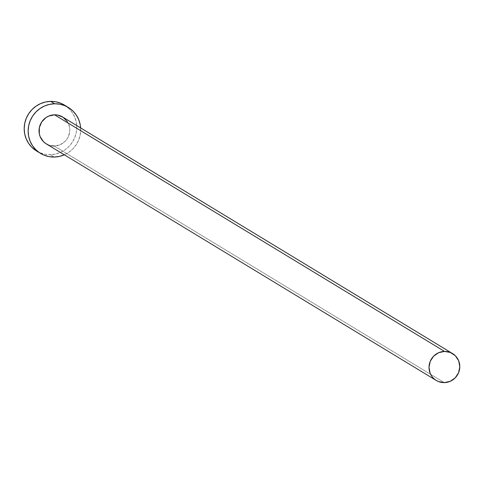 <?xml version="1.0" encoding="UTF-8"?>
<svg xmlns="http://www.w3.org/2000/svg" width="484" height="484" viewBox="0 0 484 484"><rect width="100%" height="100%" fill="white"/><g stroke="black" fill="none" stroke-linecap="round" stroke-linejoin="round"><path stroke-width="0.36" stroke-dasharray="2.42 1.81" d="M67.276 121.49L69.539 127.068L69.811 130.111L68.595 136.101L67.155 138.829L65.225 141.231L60.21 144.71L54.311 146.011L444.3 382.62L54.311 146.011A15.73 15.264 121.2 0 0 69.2 134.37A15.73 15.264 121.2 0 0 62.575 116.965M36.548 150.978A26.85 26.063 121.2 0 0 50.294 154.656L54.232 157.046L50.294 154.656A26.85 26.063 121.2 0 0 75.716 134.776A26.85 26.063 121.2 0 0 64.408 105.064M80.64 127.921A26.85 26.063 -58.8 0 1 64.324 154.813L68.861 152.272L72.866 148.884L76.163 144.783L78.626 140.13L80.156 135.103L80.64 127.921M51.31 145.769L48.43 144.94M62.611 116.983L63.059 117.267M36.621 151.02L40.251 152.829L45.169 154.245L50.294 154.656L55.424 154.045L60.361 152.436L64.923 149.883L68.928 146.495L72.225 142.393L74.687 137.74L76.218 132.713L76.756 127.504L76.29 122.319L74.826 117.352L72.431 112.796L69.194 108.821L64.469 105.101M46.258 143.857A15.73 15.264 121.2 0 0 54.311 146.011"/><path stroke-width="0.73" d="M452.564 353.568L62.575 116.965A15.73 15.264 121.2 0 0 54.529 114.805L444.518 351.414A15.73 15.264 -58.8 0 1 452.564 353.568A15.73 15.264 -58.8 0 1 459.189 370.974A15.73 15.264 -58.8 0 1 444.3 382.62A15.73 15.264 -58.8 0 1 436.247 380.46A15.73 15.264 -58.8 0 1 429.629 363.054A15.73 15.264 -58.8 0 1 444.518 351.414L54.529 114.805L57.529 115.047L63.059 117.267L67.276 121.49M68.347 107.454L64.408 105.064A26.85 26.063 121.2 0 0 50.663 101.38L54.607 103.77A26.85 26.063 -58.8 0 1 68.347 107.454A26.85 26.063 -58.8 0 1 80.64 127.921L80.229 124.709L78.771 119.742L76.369 115.186L73.132 111.211L69.176 107.974L64.644 105.603L59.726 104.181L54.607 103.77L50.663 101.38A26.85 26.063 121.2 0 0 25.241 121.26A26.85 26.063 121.2 0 0 36.548 150.978L40.493 153.368A26.85 26.063 -58.8 0 1 29.185 123.65A26.85 26.063 -58.8 0 1 54.607 103.77L49.477 104.387L44.534 105.996L39.972 108.549L35.967 111.937L32.67 116.039L30.214 120.691L28.683 125.719L28.139 130.922L28.61 136.113L30.069 141.08L32.464 145.636L35.707 149.61L39.664 152.841L44.189 155.219L49.108 156.634L54.232 157.046A26.85 26.063 -58.8 0 1 40.493 153.368M64.324 154.813A26.85 26.063 -58.8 0 1 54.232 157.046L59.363 156.435L64.324 154.813M54.311 146.011L51.31 145.769M48.43 144.94L45.774 143.548L43.457 141.655L40.154 136.657L39.301 133.747L39.343 127.661L41.678 121.992L45.956 117.606L48.63 116.112L54.529 114.805A15.73 15.264 121.2 0 0 39.64 126.451A15.73 15.264 121.2 0 0 46.258 143.857L436.247 380.46M64.469 105.101L60.706 103.213L55.787 101.791L50.663 101.38L45.532 101.991L40.595 103.606L36.034 106.159L32.029 109.547L28.731 113.649L26.269 118.302L24.738 123.329L24.2 128.532L24.666 133.723L26.13 138.69L28.526 143.246L31.762 147.221L36.621 151.02M444.518 351.414L438.619 352.715L433.603 356.194L430.228 361.324L429.018 367.32L430.149 373.267L431.546 375.935L433.446 378.264L435.763 380.158L438.419 381.543L444.3 382.62L450.199 381.313L455.214 377.835L458.584 372.71L459.8 366.715L458.669 360.768L455.371 355.77L450.398 352.485L444.518 351.414"/></g></svg>
